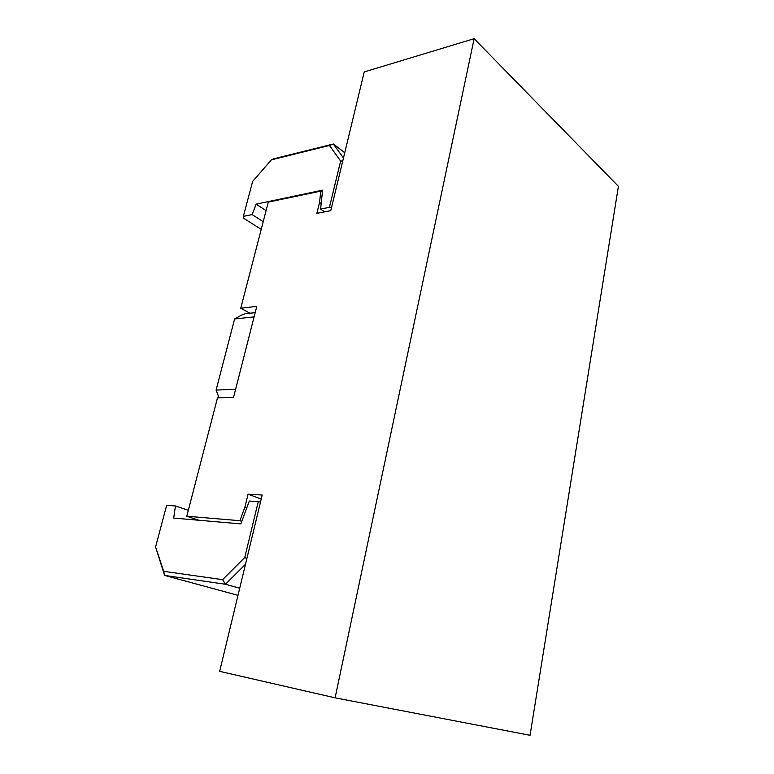 <?xml version="1.0" encoding="UTF-8"?>
<svg xmlns="http://www.w3.org/2000/svg" width="774" height="774" viewBox="0 0 774 774"><rect width="100%" height="100%" fill="white"/><g stroke="black" fill="none" stroke-linecap="round" stroke-linejoin="round"><path stroke-width="1.16" d="M260.48 502.113L258.264 501.629L244.758 557.503L222.602 579.658L163.691 571.328L155.584 547.005L166.652 505.316L175.475 505.973L173.676 518.067L240.869 523.892L246.819 507.754L244.923 507.086L239.892 520.689L186.776 516.248L217.504 397.836L233.564 397.323L256.774 306.388L240.753 308.236L268.288 202.12L320.765 191.11L322.381 192.252L322.603 190.162L256.165 204.143L252.15 214.592L243.355 216.362L252.624 181.455L271.384 159.87L273.425 158.873L333.352 143.993L344.749 152.72M255.178 312.648L249.934 313.228L240.753 308.236M235.615 389.293L216.091 390.077L219.071 397.788M249.934 313.228L245.223 313.751L241.411 315.173L234.609 318.956L216.091 390.077M234.609 318.956L254.095 316.885M246.819 507.754L249.296 501.049L258.264 501.629M188.324 510.279L175.475 505.973M244.758 557.503L246.848 558.654M222.602 579.658L225.447 584.264L245.484 564.285M163.691 571.328L164.61 575.421L225.447 584.264L239.708 588.23M155.584 547.005L164.61 575.421L238.005 595.322M241.807 521.347L239.892 520.689M271.384 159.87L329.453 145.483L340.618 161.031L329.424 207.345L320.591 209.057L324.635 211.844M320.591 209.057L322.381 192.252M261.225 229.356L243.529 218.22L243.355 216.362M329.453 145.483L333.352 143.993L343.482 157.983M340.618 161.031L342.766 160.973M329.424 207.345L331.466 207.819M252.15 214.592L263.218 221.664M256.165 204.143L266.092 210.596M474.133 38.7L335.103 697.838L530.045 735.3L618.416 186.331L474.133 38.7L364.235 71.934L330.769 210.673L316.876 213.334L319.565 202.343L320.765 191.11M319.565 202.343L321.181 203.465M244.923 507.086L248.077 494.199L261.215 499.056M248.077 494.199L262.192 495.021L219.661 671.348L335.103 697.838M198.947 520.263L186.776 516.248"/></g></svg>
